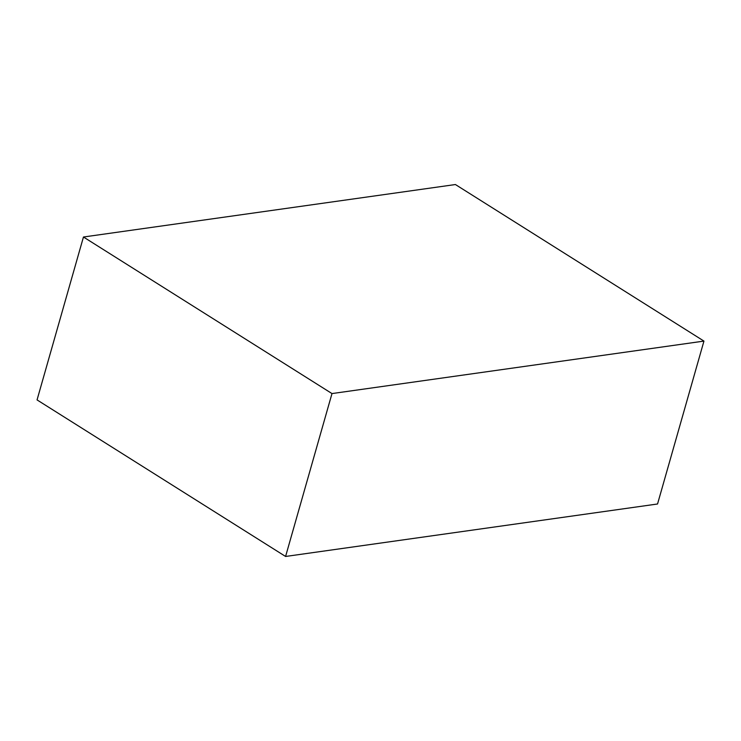 <?xml version="1.0" encoding="UTF-8"?>
<svg xmlns="http://www.w3.org/2000/svg" width="741" height="741" viewBox="0 0 741 741"><rect width="100%" height="100%" fill="white"/><g stroke="black" fill="none" stroke-linecap="round" stroke-linejoin="round"><path stroke-width="1.11" d="M83.455 237.009L37.05 399.908L285.581 556.463L657.545 503.991L703.95 341.092L455.419 184.537L83.455 237.009L331.987 393.573L285.581 556.463M331.987 393.573L703.95 341.092"/></g></svg>

